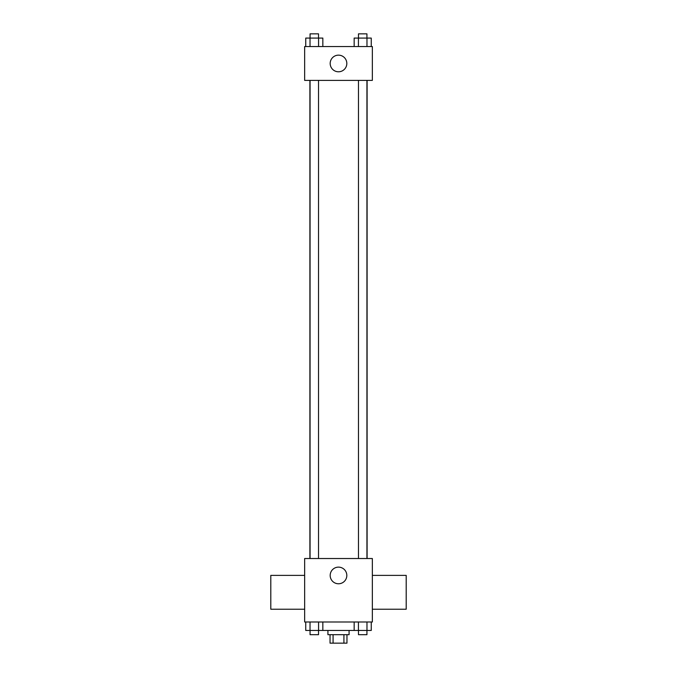 <?xml version="1.0" encoding="UTF-8"?>
<svg xmlns="http://www.w3.org/2000/svg" width="677" height="677" viewBox="0 0 677 677"><rect width="100%" height="100%" fill="white"/><g stroke="black" fill="none" stroke-linecap="round" stroke-linejoin="round"><path stroke-width="1.02" d="M343.924 634.688L343.924 643.15L330.037 643.15L330.037 634.688M343.924 643.15L346.962 643.15L346.962 634.688M349.078 630.456L349.078 634.688L327.922 634.688L327.922 630.456M333.076 634.688L333.076 643.15M322.844 621.994L322.844 630.456L371.25 630.456L371.25 621.994M372.35 621.994L304.65 621.994L304.65 558.525L372.35 558.525L372.35 621.994M346.819 575.45A8.319 8.319 0 0 1 334.336 582.652A8.319 8.319 0 0 1 334.336 568.248A8.319 8.319 0 0 1 346.819 575.45M372.35 609.232L406.2 609.232L406.2 575.382L372.35 575.382M304.65 575.382L270.8 575.382L270.8 609.232L304.65 609.232M367.103 80.394L367.103 558.525M358.471 558.525L358.471 80.394M318.528 80.394L318.528 558.525M372.35 80.394L304.65 80.394L304.65 46.544L372.35 46.544L372.35 80.394M346.819 63.469A8.319 8.319 0 0 1 334.336 70.67A8.319 8.319 0 0 1 334.336 56.267A8.319 8.319 0 0 1 346.819 63.469M371.25 46.544L371.25 38.081L354.156 38.081L354.156 46.544M366.976 38.081L366.976 46.544M358.429 38.081L358.429 46.544M358.471 38.081L358.471 33.85L366.934 33.85L366.934 38.081M322.844 46.544L322.844 38.081L305.75 38.081L305.75 46.544M318.571 38.081L318.571 46.544M310.024 38.081L310.024 46.544M310.066 38.081L310.066 33.85L318.528 33.85L318.528 38.081M354.156 621.994L354.156 630.456M366.976 621.994L366.976 630.456M358.429 621.994L358.429 630.456M366.934 630.456L366.934 634.688L358.471 634.688L358.471 630.456M322.844 630.456L305.75 630.456L305.75 621.994M318.571 621.994L318.571 630.456M310.024 621.994L310.024 630.456M318.528 630.456L318.528 634.688L310.066 634.688L310.066 630.456M309.897 80.394L309.897 558.525M366.934 558.525L366.934 80.394M310.066 80.394L310.066 558.525"/></g></svg>
